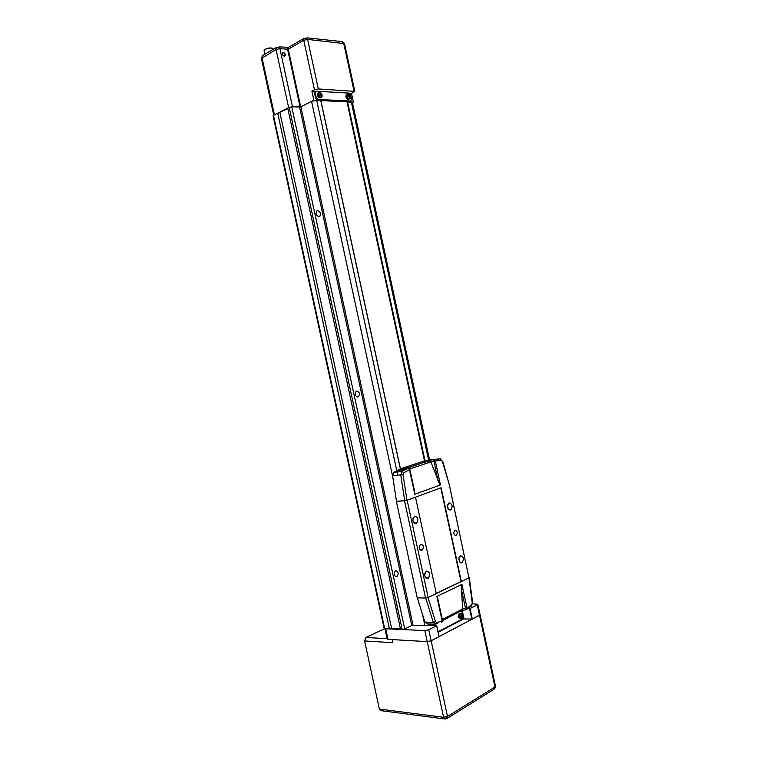 <?xml version="1.0" encoding="UTF-8"?>
<svg xmlns="http://www.w3.org/2000/svg" width="757" height="757" viewBox="0 0 757 757"><rect width="100%" height="100%" fill="white"/><g stroke="black" fill="none" stroke-linecap="round" stroke-linejoin="round"><path stroke-width="1.14" d="M356.642 391.038C359.461 391.871 360.095 393.754 358.544 396.687L357.929 396.98C355.118 396.176 354.475 394.293 356.017 391.35L356.642 391.038M317.618 210.664C320.268 211.629 321.034 213.455 319.918 216.152L318.905 216.625C316.246 215.669 315.48 213.843 316.577 211.137L317.618 210.664M395.523 570.74C398.504 571.478 398.967 573.428 396.923 576.597L396.81 576.654C393.829 575.945 393.356 573.995 395.391 570.806L395.523 570.74M425.311 463.748L424.923 461.931M424.677 460.814L346.999 101.864L352.393 102.318M425.623 463.644L425.235 461.827M424.989 460.71L347.52 101.731M291.729 106.756L404.749 629.001L400.585 629.474L287.726 108.062L291.729 106.756L300.87 106.803L311.553 101.353L316.7 100.236L320.741 100.435L400.358 468.876M384.688 628.707L389.429 628.944L277.734 113.219L273.495 115.405L384.688 628.707L365.868 637.46L387.12 638.69M404.749 629.001L411.742 625.5L299.592 107.087M300.87 106.803L413.01 625.225L424.923 625.746L422.406 614.078M429.9 623.995L430.042 624.639L431.187 624.052M430.042 624.639L424.923 625.746M413.01 625.225L411.742 625.5M400.453 628.887L389.429 628.944M384.149 628.509L273.088 115.821L273.495 115.405M287.849 108.658L277.734 113.219M320.779 100.605L346.99 101.817L424.478 460.881M391.606 628.471L279.929 112.746M433.922 624.251L434.461 624.241M424.724 461.997L425.112 463.814M320.864 100.558L400.444 468.848M437.764 622.557L438.975 621.932M284.235 56.387C285.938 55.204 285.644 53.842 283.355 52.309L282.238 54.239L284.235 56.387M282.948 55.63L284.821 55.914C285.313 54.4 284.793 53.293 283.25 52.621L282.465 52.943L282.285 54.419M322.16 96.366L321.81 97.114C320.41 97.965 319.265 97.227 318.375 94.89L318.706 92.874C319.274 91.635 320.429 92.363 322.17 95.07C320.239 91.796 319.009 91.729 318.479 94.862C320.4 98.136 321.621 98.202 322.16 95.06L322.16 95.079M318.621 92.912L320.315 92.6M350.359 97.946L350.027 98.609C348.703 99.385 347.624 98.647 346.791 96.413L347.122 94.417C347.671 93.187 348.759 93.915 350.377 96.584C348.542 93.395 347.378 93.338 346.895 96.385C348.731 99.564 349.885 99.631 350.377 96.574L350.377 96.593M346.971 94.493L348.589 94.161M317.789 93.348L317.457 95.363C318.347 97.691 319.492 98.429 320.892 97.587L320.977 97.539M346.204 94.871L345.873 96.868C346.706 99.11 347.785 99.839 349.109 99.063L349.251 98.987M261.884 57.825L262.196 55.8L275.889 47.729L279.73 46.896L288.54 47.341L303.368 38.711L307.247 37.869L342.467 41.644L343.527 43.215M303.737 40.253L307.616 39.411L344.501 43.622L354.796 91.379L318.328 88.957L314.448 89.79L303.737 40.253L288.256 49.243L300.718 106.869M273.741 115.282L261.43 58.469L276.059 49.479L279.901 48.647L288.256 49.243M321.886 95.174L319.937 93.045L320.561 94.493L319.199 95.032L320.665 94.947L321.063 96.707L320.996 94.966L321.886 95.174M350.037 96.243L348.267 94.616L348.892 96.025L347.586 96.546L348.986 96.461L349.356 98.173L349.308 96.48L350.131 96.678L349.497 96.508M316.227 97.558L317.978 99.451L350.642 101.05L351.522 99.347L350.576 94.937L348.93 93.102L316.199 91.237L315.48 91.55L315.243 92.988L316.227 97.558L315.527 97.918L317.268 99.801L350.737 101.05M352.242 102.119L353.387 102.176L351.485 93.376L349.431 93.262M315.716 91.342L311.884 91.124L313.862 100.274L315.092 100.331M315.376 91.606L314.543 93.348L315.527 97.918M312.575 100.927L313.862 100.274M279.901 48.647L292.486 106.794L300.103 107.106M277.866 113.19L287.726 108.09M353.387 102.176L352.459 102.63M311.884 91.124L314.448 89.79M351.485 93.376L354.796 91.379M321.81 97.114L322.17 95.07M349.214 96.035L348.305 96.489M348.892 96.025L347.889 96.517M321.791 94.72L321.242 94.994M320.902 94.511L320.012 94.966M320.561 94.493L319.577 94.994M419 625.49L421.687 625.604M461.666 618.223L461.193 618.592C462.054 618.053 462.423 616.964 462.309 615.309C460.616 612.773 459.584 613.302 459.225 616.917C460.918 619.463 461.94 618.933 462.3 615.318L462.3 615.309C461.429 613.558 460.729 613 460.199 613.643L461.723 614.088M461.193 618.592L459.13 616.936L460.199 613.643L459.187 613.615L458.108 616.898L460.161 618.564M437.442 628.982L437.13 627.562M462.035 615.327L461.373 615.838L460.72 614.296L461.089 615.99L459.792 616.491L461.183 616.425L461.202 617.949L462.035 615.327M438.038 631.764L462.413 619.037L463.152 616.709L462.215 612.347L460.729 611.164M471.829 619.15L469.558 608.619L470.059 608.514L472.33 619.046L463.549 618.98L438.152 632.256M433.969 624.44L432.124 625.386M472.33 619.046L480.07 614.675L479.503 615.261L477.251 604.815L477.818 604.247L472.633 603.831M470.059 608.514L477.251 604.815M389.552 628.916L400.576 629.446M402.677 629.54L424.847 630.609L428.755 629.767L436.713 625.623L428.651 625.178M385.71 628.764L388 639.334L427.232 641.624L431.14 640.782L438.984 636.637L436.628 625.717M469.558 608.619L467.873 608.581M388 639.334L387.187 639.003L384.963 628.726M428.755 629.767L431.14 640.782L427.232 641.624L424.847 630.609M462.13 615.763L461.533 615.744M461.183 616.425L459.802 616.529M461.467 616.283L460.464 616.245M434.755 624.213L430.487 624.023M414.032 488.956L414.789 494.274L409.442 469.747L403.689 472.832L403.046 474.611L406.982 500.282L404.702 500.774L400.756 474.961L401.882 471.507L399.914 471.715L404.702 469.539L403.509 469.349C400.576 469.879 398.589 470.665 397.539 471.715L393.725 472.368L400.112 468.962L407.332 468.176L429.929 460.265L430.903 461.874L409.641 468.999M399.914 471.715L397.889 471.933M435.445 459.272L431.727 459.688M413.01 521.194L413.54 522.396L416.189 523.56C418.858 519.889 418.328 517.438 414.618 516.227L412.82 520.135L413.54 522.415L416.492 523.409C418.763 519.586 418.129 517.201 414.609 516.246L412.868 518.895M461.978 562.82C464.382 559.13 463.871 556.774 460.445 555.733L458.827 558.751L459.641 561.968L461.978 562.82M459.177 561.098L459.631 561.949L462.063 562.744C464.325 559.026 463.786 556.698 460.436 555.761L459.054 557.531M450.585 510C453.027 506.48 452.516 504.115 449.052 502.903L447.396 506.017L448.381 509.234L450.585 510M447.803 508.269L448.371 509.224L450.831 509.839C452.941 506.206 452.345 503.907 449.043 502.932L447.538 504.928M428.046 578.395C430.657 574.516 430.127 572.065 426.465 571.043L424.686 574.885L425.245 577.071L428.046 578.395M424.866 576.086L425.245 577.052L428.15 578.31C430.591 574.393 430.033 571.98 426.446 571.062L424.819 573.371M456.093 535.511L456.234 535.445C457.871 532.682 457.436 530.941 454.948 530.231L454.796 530.307C453.169 533.079 453.594 534.811 456.093 535.511M442.211 621.705L441.511 622.462L442.107 620.787L436.855 596.459L461.893 584.366L467.069 608.164L466.265 609.764L465.546 608.458L461.486 589.665L462.65 608.883L467.003 608.041M396.498 501.389L407.143 500.245L428.15 597.462L468.933 577.903L449.298 484.679L442.334 461.306L441.151 460.209L435.341 461.051L440.451 484.944L415.101 494.132M430.459 624.023L427.327 623.891L424.885 622.065L417.362 597.879M428.15 597.462L425.557 598.021L404.541 500.803M396.375 501.427L417.23 597.879L425.557 598.021M449.251 484.641L468.933 577.903M403.046 474.611L392.59 475.793L393.725 472.368M406.982 500.282L415.489 497.179L436.306 593.545M392.59 475.793L396.507 501.399L404.702 500.774M441.057 487.782L415.423 497.188M407.143 500.245L415.489 497.179M421.053 544.444L420.258 544.794C418.498 547.708 418.952 549.506 421.621 550.188L422.397 549.847C424.166 546.942 423.712 545.144 421.053 544.444M461.344 581.537L441.123 487.773M436.269 593.393L461.004 581.537L440.801 487.877M429.929 460.265L425.349 460.597L400.112 468.962M425.349 460.597L431.651 459.698M414.789 494.274L440.451 484.944M432.55 459.773L438.18 458.96M400.434 471.583L402.043 471.412L407.332 468.176M439.978 485.095L430.903 461.874M408.061 468.186L409.319 468.649M407.768 468.167L406.518 468.063M437.925 480.411L433.676 459.641M409.442 469.747L408.184 468.195L402.137 471.403L403.689 472.832M433.846 459.631L435.341 461.051M466.208 609.773L462.593 610.246M437.887 623.172L436.458 623.891M442.306 619.529L462.65 608.883M461.486 589.665L461.42 584.593M437.177 596.298L438.246 601.03M462.678 609.12L462.3 610.284L442.107 620.787M364.6 640.952L392.855 642.684L392.183 639.58L427.232 641.624L443.593 717.305L379.371 709.063L364.6 640.952L365.868 637.46M431.14 640.782L479.503 615.261L494.974 687.015L447.501 716.453L443.593 717.305L445.722 719.065L447.501 716.453L431.14 640.782M494.709 688.87L495.513 686.315L477.818 604.247M408.95 714.296L381.471 710.738L379.371 709.063M429.124 462.47L428.736 460.663M428.613 460.133L351.324 101.911M402.194 629.55L289.165 107.314M392.798 477.128L311.553 101.353M316.7 100.236L396.782 470.731M397.037 471.942L397.756 475.264M264.297 50.047L265.082 49.319C268.82 47.672 271.451 47.511 273.003 48.808L273.003 48.808C271.451 47.644 268.811 47.852 265.073 49.423L264.079 50.681L264.855 54.239M265.177 49.262C268.129 47.918 270.59 47.606 272.548 48.344M288.635 107.589L276.059 49.479M262.026 57.74L274.413 114.932M300.094 107.04L287.613 49.375M307.616 39.411L318.328 88.957M354.011 91.067L343.687 43.225M317.978 99.451L317.268 99.801M350.642 101.05L349.942 101.4M315.243 92.988L314.543 93.348M276.248 49.375L275.889 47.729M262.196 55.8L262.547 57.428M287.651 49.385L287.272 47.615M279.73 46.896L280.118 48.675M303.708 40.272L303.368 38.711M288.54 47.341L288.871 48.883M342.779 43.13L342.467 41.644M307.247 37.869L307.579 39.411M437.451 629.01L437.12 627.515M463.549 618.98L463.208 617.409M461.988 611.732L461.742 610.577M462.205 610.341L464.041 618.876M467.069 608.164L471.706 604.748L472.273 602.979L468.943 577.894M428.008 597.519L435.502 621.715L436.723 622.642L442.097 620.958M424.885 622.065L433.288 622.396L425.727 598.021M393.886 472.273L397.69 471.866M441.151 460.209L439.779 458.77L440.47 458.846M420.211 549.989L422.236 549.932M420.637 550.216L421.621 550.188M435.332 461.212L430.979 462.111M442.334 461.306L440.177 458.818L434.111 459.679M436.723 622.642L435.72 624.241L433.288 622.396L435.502 621.715M442.41 620.305L441.634 622.443M471.706 604.748L471.128 606.177L466.861 609.319M471.658 605.818L472.273 602.979M495.513 686.315L493.744 689.428L447.311 718.308M358.544 396.687L357.077 396.961M319.918 216.152L318.697 216.625M396.923 576.597L395.457 576.607M352.383 102.299L429.56 459.991M429.635 460.36L430.033 462.167M284.263 56.236L284.821 55.914M273.003 48.808L273.116 49.356M315.48 91.55L314.77 91.919M350.377 96.584L350.027 98.609M264.079 50.681L265.092 49.29M460.199 613.643L459.187 613.615M439.079 636.552L436.713 625.623M414.722 523.503L416.492 523.409M460.549 562.763L462.063 562.744M449.289 509.944L450.831 509.839M426.418 578.31L428.15 578.31M455.08 535.492L456.234 535.445M420.116 549.913L422.397 549.847M430.023 460.294L433.241 459.688M408.543 468.28L409.934 469.662L414.694 491.709M449.27 484.688L442.684 461.032M406.954 468.015L430.071 460.322M437.745 598.427L442.495 620.409M472.633 602.771L469.302 577.638M439.77 621.828L440.451 621.478M437.896 623.181L437.707 622.33M444.529 718.913L410.143 714.457"/></g></svg>
